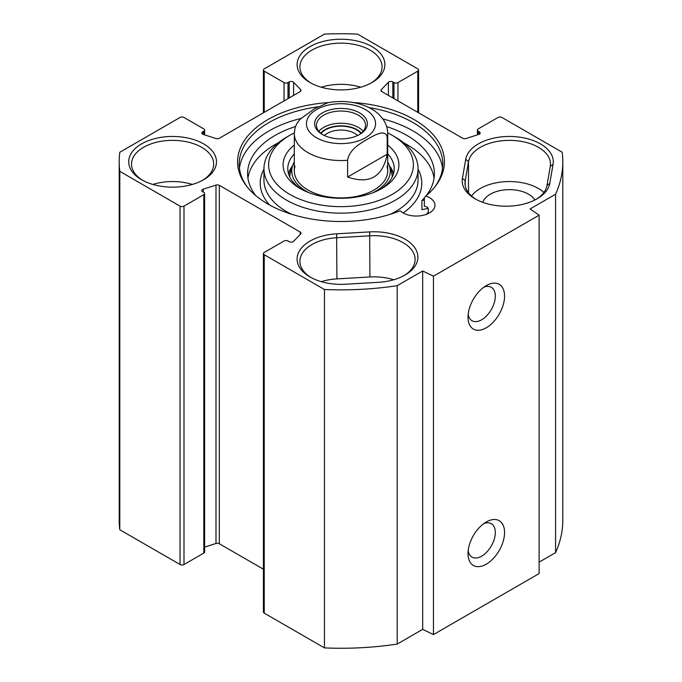 <?xml version="1.0" encoding="UTF-8"?>
<svg xmlns="http://www.w3.org/2000/svg" width="682" height="682" viewBox="0 0 682 682"><rect width="100%" height="100%" fill="white"/><g stroke="black" fill="none" stroke-linecap="round" stroke-linejoin="round"><path stroke-width="1.02" d="M539.112 562.139L555.574 552.633A221.803 128.063 0 0 0 562.803 520.196L562.803 161.805A221.803 128.063 180 0 1 555.574 194.242L530.076 208.956L539.112 215.18L433.454 276.184L422.678 270.967L397.188 285.681A221.803 128.063 180 0 1 324.453 289.5L264.232 254.736A2.805 1.62 180 0 1 263.414 253.593A2.805 1.62 180 0 1 264.232 252.451L284.044 241.01A2.805 1.62 180 0 1 288.009 241.01L289.177 241.684A2.805 1.62 0 0 0 293.61 241.326L300.677 233.977A2.805 1.62 0 0 0 301.035 233.193A2.805 1.62 0 0 0 300.216 232.042L219.331 185.351A2.805 1.62 0 0 0 215.989 185.078L203.253 189.161A2.805 1.62 0 0 0 201.812 190.576A2.805 1.62 0 0 0 202.639 191.719L203.807 192.401A2.805 1.62 180 0 1 204.626 193.543A2.805 1.62 180 0 1 203.807 194.685L183.995 206.126A2.805 1.62 180 0 1 180.031 206.126L119.81 171.353A221.803 128.063 180 0 1 119.197 161.805A221.803 128.063 180 0 1 119.81 152.248L180.031 117.483A2.805 1.62 180 0 1 183.995 117.483L203.807 128.915A2.805 1.62 180 0 1 204.626 130.057A2.805 1.62 180 0 1 203.807 131.208L202.639 131.882A2.805 1.62 0 0 0 201.812 133.024A2.805 1.62 0 0 0 203.253 134.439L215.989 138.523A2.805 1.62 0 0 0 219.331 138.25L300.216 91.559A2.805 1.62 0 0 0 301.035 90.416A2.805 1.62 0 0 0 300.677 89.632L293.61 82.275A2.805 1.62 0 0 0 289.177 81.917L288.009 82.59A2.805 1.62 180 0 1 284.044 82.59L264.232 71.158A2.805 1.62 180 0 1 263.414 70.007A2.805 1.62 180 0 1 264.232 68.865L324.453 34.1A221.803 128.063 180 0 1 357.547 34.1L417.768 68.865A2.805 1.62 180 0 1 418.586 70.007A2.805 1.62 180 0 1 417.768 71.158L397.956 82.59A2.805 1.62 180 0 1 393.991 82.59L392.823 81.917A2.805 1.62 0 0 0 388.39 82.275L381.323 89.632A2.805 1.62 0 0 0 380.965 90.416A2.805 1.62 0 0 0 381.784 91.559L462.669 138.25A2.805 1.62 0 0 0 466.011 138.523L478.747 134.439A2.805 1.62 0 0 0 480.188 133.024A2.805 1.62 0 0 0 479.361 131.882L478.193 131.208A2.805 1.62 180 0 1 477.374 130.057A2.805 1.62 180 0 1 478.193 128.915L498.005 117.483A2.805 1.62 180 0 1 501.969 117.483L562.19 152.248A221.803 128.063 180 0 1 562.803 161.805M263.414 253.593L263.414 611.993A2.805 1.62 0 0 0 264.232 613.135L324.453 647.9A221.803 128.063 0 0 0 397.188 644.081L422.678 629.358L433.454 634.575L539.112 573.579L539.112 215.18M204.626 547.117L215.989 543.477A2.805 1.62 180 0 1 219.331 543.75L263.414 569.197M119.197 161.805L119.197 520.196A221.803 128.063 0 0 0 119.81 529.752L180.031 564.517A2.805 1.62 0 0 0 183.995 564.517L203.807 553.085A2.805 1.62 0 0 0 204.626 551.943L204.626 193.543M378.391 282.331A43.895 25.345 0 0 0 405.057 275.042A43.895 25.345 0 0 0 413.684 246.27A43.895 25.345 0 0 0 369.653 231.906L336.635 233.807A43.895 25.345 0 0 0 299.662 250.507A43.895 25.345 0 0 0 309.96 276.943A43.895 25.345 0 0 0 345.365 284.241L378.391 282.331M310.983 277.514A41.091 23.725 180 0 1 299.91 261.308A41.091 23.725 180 0 1 336.908 237.703L369.934 235.802A41.091 23.725 180 0 1 415.108 259.407A41.091 23.725 180 0 1 404.034 275.613M393.719 279.765A41.091 23.725 0 0 0 369.934 276.977L336.908 278.887A41.091 23.725 0 0 0 321.299 281.675M553.076 164.319A43.895 25.345 0 0 0 513.768 136.588A43.895 25.345 0 0 0 465.721 159.281L462.422 178.343A43.895 25.345 0 0 0 475.056 198.786A43.895 25.345 0 0 0 537.135 198.786A43.895 25.345 0 0 0 549.769 183.39L553.076 164.319L550.289 166.451L546.981 185.513A41.091 23.725 180 0 1 536.112 199.357M329.159 102.488A103.417 59.709 0 0 0 246.594 186.177A103.417 59.709 0 0 0 400.206 210.755A18.678 10.784 180 0 0 421.212 215.665A18.678 10.784 180 0 0 434.963 205.265A18.678 10.784 180 0 0 425.79 195.981A103.417 59.709 0 0 0 435.406 186.177A103.417 59.709 0 0 0 352.841 102.488M309.96 82.496A43.895 25.345 0 0 0 372.04 82.496A43.895 25.345 0 0 0 372.04 46.657A43.895 25.345 0 0 0 309.96 46.657A43.895 25.345 0 0 0 309.96 82.496L309.96 82.496M141.566 179.724A43.895 25.345 0 0 0 203.645 179.724A43.895 25.345 0 0 0 203.637 143.885A43.895 25.345 0 0 0 141.566 143.885A43.895 25.345 0 0 0 141.566 179.724L141.566 179.724M476.079 199.357A41.091 23.725 180 0 1 465.005 183.151A41.091 23.725 180 0 1 465.209 180.79L468.508 161.728A41.091 23.725 180 0 1 511.44 140.398A41.091 23.725 180 0 1 550.493 164.089A41.091 23.725 180 0 1 550.289 166.451M543.929 192.409A41.091 23.725 0 0 0 505.865 181.634A41.091 23.725 0 0 0 471.56 196.007M534.893 199.988A27.084 15.635 0 0 0 507.289 189.681A27.084 15.635 0 0 0 482.788 202.341M483.802 523.606A19.301 11.142 -60 0 1 491.313 523.691A19.301 11.142 -60 0 1 491.313 545.975A19.301 11.142 -60 0 1 472.012 557.126A19.301 11.142 -60 0 1 468.184 550.664M468.014 553.622A25.839 14.919 120 0 0 486.283 564.176A25.839 14.919 120 0 0 504.561 532.523A25.839 14.919 120 0 0 486.283 521.977A25.839 14.919 120 0 0 468.014 553.622M433.454 634.575L433.454 276.184M468.014 317.232A25.839 14.919 120 0 0 486.283 327.786A25.839 14.919 120 0 0 504.561 296.133A25.839 14.919 120 0 0 486.283 285.588A25.839 14.919 120 0 0 468.014 317.232M483.802 287.216A19.301 11.142 -60 0 1 491.313 287.301A19.301 11.142 -60 0 1 491.313 309.585A19.301 11.142 -60 0 1 472.012 320.736A19.301 11.142 -60 0 1 468.184 314.274M425.79 195.981L424.349 197.831L424.349 206.22A18.678 10.784 180 0 1 427.546 207.337L428.279 208.436L428.279 213.534M247.353 187.132A101.797 58.771 180 0 1 239.203 164.089A101.797 58.771 180 0 1 317.829 106.861M368.885 107.568A101.797 58.771 180 0 1 442.797 164.089A101.797 58.771 180 0 1 434.647 187.132M239.459 168.284A101.797 58.771 180 0 1 300.89 118.455M382.798 118.89A101.797 58.771 180 0 1 442.541 168.284M310.983 83.068A41.091 23.725 180 0 1 299.91 66.87A41.091 23.725 180 0 1 341 43.145A41.091 23.725 180 0 1 382.091 66.87A41.091 23.725 180 0 1 371.017 83.068M360.701 87.228A41.091 23.725 0 0 0 321.299 87.228M142.589 180.295A41.091 23.725 180 0 1 131.507 164.089A41.091 23.725 180 0 1 172.606 140.364A41.091 23.725 180 0 1 213.696 164.089A41.091 23.725 180 0 1 202.614 180.295M192.307 184.447A41.091 23.725 0 0 0 152.896 184.447M555.574 552.633L555.574 194.242M422.678 629.358L422.678 270.967M397.188 644.081L397.188 285.681M324.453 647.9L324.453 289.5M119.81 529.752L119.81 171.353M387.223 137.397L387.223 154.175L347.607 177.056L347.607 160.279C349.269 149.332 360.48 143.399 367.419 139.196C374.35 135.386 385.56 128.378 387.223 137.397A46.7 26.956 180 0 0 387.7 133.587C387.632 128.335 386.063 123.527 382.986 119.145L379.576 115.096C369.192 104.269 347.999 98.958 327.863 102.726L314.581 108.694L300.225 119.145L296.832 123.553L295.084 127.543L294.3 133.587L294.3 170.952M387.223 154.175C382.738 176.911 369.533 184.532 347.607 177.056M323.029 134.823A24.518 14.152 180 0 1 316.482 125.198A24.518 14.152 180 0 1 341 111.047A24.518 14.152 180 0 1 365.518 125.198A24.518 14.152 180 0 1 358.971 134.823M359.653 134.448L359.653 134.448A26.385 15.234 0 0 0 359.653 112.905A26.385 15.234 0 0 0 322.347 112.905A26.385 15.234 0 0 0 322.347 134.448A26.385 15.234 0 0 0 359.653 134.448M360.948 133.425A22.105 12.762 0 0 0 325.365 129.904A22.105 12.762 0 0 0 321.052 133.425M324.41 135.513A19.301 11.142 180 0 1 327.351 133.331A19.301 11.142 180 0 1 357.59 135.513M424.349 200.022L421.928 200.534A93.391 53.921 0 0 0 424.349 197.942M426.335 195.529A93.391 53.921 0 0 0 434.391 173.62A93.391 53.921 0 0 0 386.643 126.579M295.383 126.571A93.391 53.921 0 0 0 247.609 173.62A93.391 53.921 0 0 0 255.665 195.529M421.928 200.534L421.928 209.689L428.279 208.351M247.941 178.198A93.391 53.921 180 0 1 278.307 142.811M403.693 142.811A93.391 53.921 180 0 1 434.059 178.198M294.3 145.087A57.902 33.427 0 0 0 300.054 188.488A57.902 33.427 0 0 0 381.946 188.488L381.946 188.488A57.902 33.427 0 0 0 387.7 145.087M301.776 189.443A53.23 30.733 180 0 1 287.77 168.667A53.23 30.733 180 0 1 294.3 153.91M387.7 153.91A53.23 30.733 180 0 1 394.23 168.667A53.23 30.733 180 0 1 380.224 189.443M387.683 132.922A72.377 41.79 180 0 1 392.184 135.3A72.377 41.79 180 0 1 392.176 194.404A72.377 41.79 180 0 1 289.824 194.404A72.377 41.79 180 0 1 289.816 135.3A72.377 41.79 180 0 1 294.317 132.922M393.54 173.62A53.23 30.733 0 0 0 389.405 165.786M292.595 165.786A53.23 30.733 0 0 0 288.46 173.62M289.816 135.3L286.517 137.21A77.049 44.483 0 0 0 263.951 168.667A77.049 44.483 0 0 0 311.512 209.766A77.049 44.483 0 0 0 395.483 200.116A77.049 44.483 0 0 0 418.049 168.667A77.049 44.483 0 0 0 395.483 137.21L392.184 135.3M426.045 214.463A100.859 58.234 0 0 0 428.279 212.341M372.713 192.818A49.257 28.439 0 0 0 375.833 191.173A49.257 28.439 0 0 0 389.482 166.05A49.257 28.439 0 0 0 387.7 162.009M294.3 162.009A49.257 28.439 0 0 0 292.518 166.05A49.257 28.439 0 0 0 309.287 192.818M295.033 166.203A46.7 26.956 0 0 0 319.381 194.847A46.7 26.956 0 0 0 374.017 190.014A46.7 26.956 0 0 0 386.967 166.203M369.653 231.906L369.934 276.977M336.908 278.887L336.635 233.807M465.721 159.281L468.508 161.728L468.508 192.742M546.981 185.513L549.769 183.39M465.209 185.513L465.209 180.79L462.422 178.343M264.232 613.135L264.232 254.736M300.216 234.463L300.216 232.042M219.331 543.75L219.331 185.351M215.989 543.477L215.989 185.078M203.253 192.077L203.253 189.161M203.807 553.085L203.807 194.685M183.995 564.517L183.995 206.126M180.031 564.517L180.031 206.126M203.807 134.618L203.807 131.208M202.639 134.166L202.639 131.882M300.677 91.2L300.677 89.632M293.61 95.369L293.61 82.275M289.177 97.927L289.177 81.917M288.009 98.609L288.009 82.59M284.044 100.893L284.044 82.59M264.232 112.334L264.232 71.158M417.768 112.334L417.768 71.158M397.956 100.893L397.956 82.59M393.991 98.609L393.991 82.59M392.823 97.927L392.823 81.917M388.39 95.369L388.39 82.275M381.323 91.2L381.323 89.632M479.361 134.166L479.361 131.882M478.193 134.618L478.193 131.208M306.789 120.85A34.552 19.948 180 0 1 330.071 104.747A34.552 19.948 180 0 1 365.433 109.563A34.552 19.948 180 0 1 351.929 142.598A34.552 19.948 180 0 1 306.789 120.85M347.607 160.279A46.7 26.956 180 0 1 294.3 133.587M363.122 131.302A24.518 14.152 0 0 0 341 123.246A24.518 14.152 0 0 0 318.878 131.302M320.693 133.135A22.651 13.077 180 0 1 341 125.846A22.651 13.077 180 0 1 361.307 133.135M390.309 214.284A77.049 44.483 0 0 0 395.483 211.556A77.049 44.483 0 0 0 418.049 180.099L418.049 168.667M263.951 168.667L263.951 180.099A77.049 44.483 0 0 0 291.691 214.284M403.164 212.937A80.783 46.64 0 0 0 418.049 169.136M263.951 169.136A80.783 46.64 0 0 0 269.646 205.018M393.335 174.277A52.864 30.519 0 0 0 389.678 166.672M292.322 166.672A52.864 30.519 0 0 0 288.665 174.277M392.227 177.022A51.235 29.582 0 0 0 391.434 172.324L389.482 166.05M292.518 166.05L290.566 172.324A51.235 29.582 0 0 0 289.773 177.022M204.626 134.883L204.626 130.057M263.414 112.803L263.414 70.007M418.586 112.803L418.586 70.007M477.374 134.883L477.374 130.057M387.7 133.587L387.7 170.952"/></g></svg>
